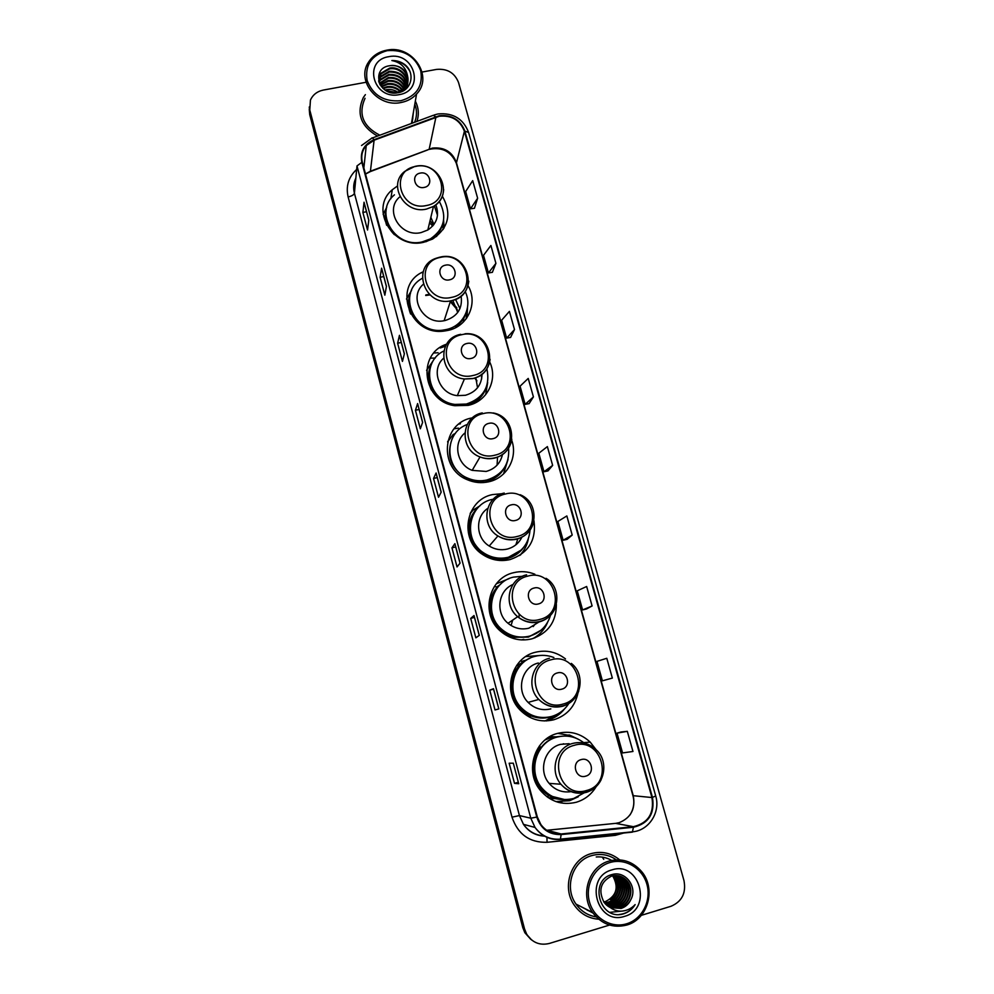 <?xml version="1.0" encoding="UTF-8"?>
<svg xmlns="http://www.w3.org/2000/svg" width="994" height="994" viewBox="0 0 994 994"><rect width="100%" height="100%" fill="white"/><g stroke="black" fill="none" stroke-linecap="round" stroke-linejoin="round"><path stroke-width="1.49" d="M596.027 749.588L590.2 742.108C580.707 733.361 569.811 730.453 557.522 733.41C534.424 738.84 524.323 771.332 540.251 790.242C550.067 801.611 562.07 805.612 576.271 802.257C584.87 799.636 591.517 794.405 596.226 786.565M557.783 802.183L561.846 801.947M565.511 658.947C556.441 651.89 546.414 649.654 535.431 652.25C511.5 657.556 501.958 691.476 519.713 709.629C529.355 719.432 540.724 722.824 553.807 719.768C566.891 715.556 574.954 706.622 577.986 692.98M540.661 655.419L525.751 656.574M534.871 574.234C527.963 571.451 520.918 570.929 513.749 572.668C488.626 577.862 480.04 614.031 500.33 631.028C509.624 638.956 520.111 641.577 531.778 638.881C548.104 633.302 556.305 621.809 556.379 604.389M509.09 578.62L496.317 583.789M502.045 493.707L492.49 494.59C465.565 499.771 458.694 539.431 482.562 554.466C491.148 560.119 500.342 561.809 510.183 559.547C528.559 553.037 536.487 540.077 533.964 520.694M480.065 505.747L473.703 509.711M472.249 510.953L470.584 512.581M471.628 418.002C441.957 423.27 438.366 468.323 467.168 479.655C474.287 482.736 481.556 483.432 488.986 481.73C507.102 477.803 518.098 457.439 511.686 440.218M448.17 440.926L447.698 441.572M446.554 344.197C416.511 353.839 422.624 401.626 454.83 405.714L468.186 405.366C487.358 401.477 498.193 379.335 489.707 362.015M423.208 271.784C391.474 285.613 410.075 337.065 444.952 330.927L447.785 330.443C467.95 326.616 478.487 302.797 467.963 285.576M397.538 185.915L392.27 189.767C368.861 208.939 393.326 250.028 423.767 242.25L432.539 239.094C448.803 227.862 452.071 213.536 442.318 196.116M496.727 586.957L499.907 584.845M522.285 661.88L529.168 658.587M524.534 660.525L521.539 661.495M558.827 799.226L548.017 797.536M548.129 737.672L560.367 736.392M551.894 798.617L556.081 798.58M556.155 736.84L551.968 736.703M463.676 318.987L463.564 319.819M456.855 307.854L450.506 300.896L451.549 300.697C461.837 297.877 467.59 291.379 468.783 281.178M429.445 294.398L425.867 294.895M442.815 224.768L443.026 227.899M466.422 318.49L466.323 312.688M503.809 473.653L504.132 472.92M520.583 554.9L521.912 552.987M534.772 637.949L537.617 635.564M546.389 720.923L550.502 719.296M567.86 735.138L557.808 733.323M584.199 908.255L591.281 911.846L584.199 908.255M587.044 910.032L590.163 911.287M412.547 119.827L412.672 116.497M309.258 109.253L309.718 114.621L522.782 927.588L524.869 932.732L530.771 939.33M309.283 106.954L309.755 112.347L523.652 928.222L525.739 933.378L531.666 940.013L525.739 933.378L523.652 928.222L309.755 112.347L309.283 106.954M411.541 122.97L413.057 114.248L411.541 122.97M391.537 190.463L392.195 190.202M365.394 94.641L363.344 97.511C356.125 113.564 360.847 126.412 377.496 136.079C360.847 126.412 356.125 113.564 363.344 97.511L365.394 94.641M591.268 853.585C570.904 858.791 561.349 887.431 574.358 905.273C580.496 913.859 588.622 918.506 598.736 919.214C588.622 918.506 580.496 913.859 574.358 905.273C561.349 887.431 570.904 858.791 591.268 853.585C601.681 850.852 611.148 852.939 619.684 859.872C611.148 852.939 601.681 850.852 591.268 853.585M439.298 116.236C451.636 115.093 460.011 120.1 464.397 131.245L651.94 797.548C654.387 813.365 648.2 823.082 633.377 826.673L561.088 833.978C552.776 834.525 546.029 831.369 540.848 824.511L537.307 816.919L362.35 162.246C360.859 155.996 362.151 150.429 366.252 145.559L374.104 140.216L439.298 116.236M439.162 115.776L373.893 139.769C363.916 144.316 359.903 151.846 361.841 162.345L536.772 817.08C540.898 829.008 549.023 834.836 561.138 834.562L633.439 827.256C648.635 823.566 654.971 813.614 652.462 797.399L464.894 131.158C460.396 119.727 451.81 114.596 439.162 115.776M590.448 911.423L587.181 910.106M412.758 115.938L412.609 119.553M627.313 731.336L617.025 733.137L622.555 752.93L632.967 751.476L627.313 731.336L621.051 731.982M606.415 679.722L612.354 678.082L606.8 658.289L596.972 661.358L602.401 680.815L606.477 679.71M586.597 608.937L592.101 605.955L586.646 586.497L577.253 590.809L582.596 609.931L586.659 608.924M567.114 539.332L572.209 535.07L566.841 515.948L557.87 521.452L563.126 540.251L567.176 539.32M474.424 208.293L477.629 198.216L472.697 180.647L465.664 191.507L470.497 208.815L474.486 208.28M492.353 272.331L495.919 263.348L490.899 245.481L483.506 255.334L488.414 272.928L492.415 272.331M510.581 337.438L514.507 329.561L509.413 311.395L501.635 320.217L506.629 338.109L510.643 337.426M529.119 403.614L533.418 396.904L528.224 378.428L520.073 386.181L525.143 404.359L529.168 403.601M547.955 470.907L552.652 465.403L547.371 446.604L538.81 453.252L543.979 471.74L548.017 470.895M416.921 121.405C419.207 114.583 418.673 107.824 415.33 101.127C418.673 107.824 419.207 114.583 416.921 121.405M641.316 915.35L670.975 906.279C681.959 901.595 686.282 893.034 683.984 880.609L458.545 82.552C454.705 72.848 447.375 68.462 436.552 69.406L422.09 72.04M366.065 82.266L323.398 90.056C317.185 91.361 312.849 94.716 310.426 100.121L309.793 110.061L524.521 928.856L526.609 934.037C532.15 942.573 539.705 945.716 549.297 943.468L609.533 925.054M479.294 635.365L475.865 637.837L470.696 618.392L474.014 615.534L479.294 635.365M498.851 708.896L495.024 709.964L489.769 690.171L493.484 688.705L498.851 708.896M518.769 783.732L514.519 783.359L509.164 763.218L513.302 763.193L518.706 783.707M422.624 422.375L420.338 428.774L415.43 410.286L417.617 403.564L422.624 422.375M404.372 353.802L402.446 361.406L397.625 343.241L399.451 335.313L404.372 353.802M386.43 286.396L384.852 295.168L380.106 277.301L381.597 268.206L386.43 286.396M368.799 220.109L367.544 230.024L362.885 212.443L364.04 202.217L368.799 220.109M460.073 563.126L457.041 566.953L451.959 547.831L454.892 543.643L460.073 563.126M441.187 492.142L438.528 497.273L433.533 478.474L436.093 472.995L441.187 492.142M433.533 478.474L437.248 477.592M436.068 473.144L441.137 492.229L436.093 472.995M451.959 547.831L455.699 546.911M454.854 543.755L460.023 563.188L454.892 543.643M362.885 212.443L366.5 211.71M364.053 202.515L368.774 220.258L364.04 202.217M380.106 277.301L383.746 276.531M381.597 268.455L386.405 286.52L381.597 268.206M397.625 343.241L401.29 342.433M399.451 335.525L404.347 353.926L399.451 335.313M415.43 410.286L419.12 409.441M417.604 403.75L422.587 422.475L417.617 403.564M514.519 783.359L518.321 782.29M489.769 690.171L493.546 689.153M470.696 618.392L474.461 617.423M473.976 615.609L479.245 635.402L474.014 615.534M552.652 465.403L543.979 471.74M533.418 396.904L525.143 404.359M514.507 329.561L506.629 338.109M495.919 263.348L488.414 272.928M477.629 198.216L470.497 208.815M572.209 535.07L563.126 540.251M592.101 605.955L582.596 609.931M612.354 678.082L602.401 680.815M617.025 733.137L621.113 731.969M400.917 100.717C416.635 96.083 423.233 86.093 420.735 70.748C414.883 56.062 403.701 49.377 387.188 50.669C371.458 55.13 364.773 65.082 367.121 80.514C372.974 95.374 384.243 102.109 400.917 100.717M401.141 102.494C407.378 101.276 412.51 98.468 416.561 94.057C434.018 76.463 412.162 44.444 386.79 50.172C378.789 51.738 372.713 55.726 368.55 62.125C355.765 80.526 377.782 107.911 401.141 102.494M414.61 122.262C417.058 116.373 417.12 110.346 414.796 104.196M385.076 90.019L386.939 89.597C390.878 89.05 394.618 89.982 398.159 92.392M385.883 90.529L397.289 92.616M382.752 88.155L387.325 86.602C392.493 86.018 396.979 87.584 400.781 91.324M383.237 88.603L387.225 87.36C392.108 86.764 396.432 88.18 400.222 91.61M381.211 86.428L387.71 83.583C393.922 82.999 398.917 85.186 402.694 90.131M381.547 86.851L387.623 84.341C393.587 83.757 398.47 85.795 402.259 90.442M380.13 84.825L388.107 80.539C395.239 79.98 400.594 82.75 404.173 88.851M380.367 85.211L388.008 81.309C394.916 80.738 400.184 83.359 403.837 89.174M379.447 83.198L388.505 77.47C397.302 77.01 403.079 80.899 405.8 89.137M379.584 83.608L388.406 78.24C396.184 77.694 401.75 80.899 405.08 87.857M379.062 81.57L380.242 79.458L388.902 74.364C398.954 74.09 404.844 78.787 406.571 88.454M379.136 81.98L380.155 80.228L388.803 75.146C398.519 74.811 404.396 79.296 406.422 88.603M378.652 81.21L378.813 80.365M378.9 79.98L380.603 76.339L389.3 71.233C400.942 71.369 406.782 77.01 406.844 88.18M378.925 80.377L380.516 77.122L389.201 72.028C400.383 72.015 406.273 77.408 406.844 88.193M407.602 76.215C404.57 68.449 398.706 64.945 390.008 65.691C370.253 67.791 378.726 96.977 397.836 92.753C411.578 90.939 415.716 72.984 404.819 64.61C400.967 61.752 396.656 60.398 391.872 60.547C400.744 62.299 405.987 67.517 407.602 76.215C408.596 80.502 407.813 84.328 405.229 87.671L397.078 92.653L394.606 92.989M379.957 84.515C378.292 80.377 378.627 76.6 380.975 73.196L389.71 68.077C401.166 65.828 411.914 79.632 405.875 89.075M378.95 82.204L380.876 73.991L389.598 68.872C400.445 66.772 411.069 79.172 406.347 88.652M404.384 89.286L404.682 89.994M405.167 88.068L405.552 89.336M390.008 65.691C402.446 63.243 413.293 79.234 405.105 88.454L401.042 91.895M388.828 56.683C362.462 60.386 373.259 100.369 399.24 94.629C425.581 90.653 414.548 51.079 388.828 56.683M365.034 98.269C358.039 114.136 362.972 126.449 379.845 135.209M391.872 60.547C399.986 60.858 405.937 64.374 409.752 71.108M424.177 187.419C433.943 185.828 429.818 170.856 420.251 173.105C410.472 174.646 414.573 189.68 424.177 187.419M399.998 196.7C383.759 209.597 400.309 237.852 421.133 232.571L427.83 229.999C436.975 223.65 439.634 215.238 435.794 204.789M394.456 194.836C373.21 211.809 394.953 248.86 422.264 241.89L430.402 238.895C444.393 229.117 447.35 216.617 439.286 201.409M425.792 241.778L430.178 239.815C436.813 235.988 441.063 230.496 442.926 223.327M433.968 224.433L430.849 217.388M437.497 215.3L434.353 205.857M433.546 225.004L430.054 220.68M421.145 272.915L423.109 272.12M432.738 225.986L429.545 222.83M386.082 210.48C384.753 219.637 387.523 227.725 394.407 234.733M383.125 214.344L386.741 207.237M443.622 220.109L444.069 228.098M449.524 279.823C459.377 278.109 455.153 262.764 445.498 265.162C435.633 266.839 439.833 282.246 449.524 279.823M423.195 284.359C407.875 297.678 423.655 325.249 444.132 320.714L445.088 320.528C457.414 316.639 462.769 308.438 461.129 295.939M422.251 278.345C396.047 292.373 414.088 335.661 444.02 329.946L446.132 329.561C463.254 326.281 472.883 306.736 465.155 291.49M457.749 312.451L452.779 300.362M440.292 347.975L445.436 346.223M457.364 309.817L449.748 301.008M430.017 294.92L425.705 295.504M430.303 358.151L435.26 358.064M433.893 353.007L438.093 352.746M409.901 295.491C404.471 314.042 423.891 334.282 443.759 330.716L445.871 330.331M406.459 299.057L411.578 290.36M459.949 308.649L455.538 299.38M466.223 318.763L466.484 312.091M467.491 307.618L466.981 317.707M471.081 358.436C481.009 356.597 476.698 340.954 466.981 343.477C457.054 345.278 461.328 360.984 471.081 358.436M443.461 358.349C430.377 369.867 439.273 394.009 457.327 395.637L465.44 395.277C476.188 392.046 481.717 384.964 482.04 374.005M443.784 351.031C419.94 362.263 427.867 401.34 454.892 404.421L466.397 404.049C483.593 398.147 490.427 386.405 486.911 368.824M430.452 367.047C424.438 383.05 436.875 402.719 454.618 405.067L466.099 404.695C474.896 402.471 481.27 397.438 485.221 389.586M477.542 387.747L475.753 377.596M481.655 378.925L481.456 374.452M476.797 380.528L475.12 377.832M476.921 381.013L474.647 377.993M454.034 428.799L458.396 428.103M458.855 424.09L460.433 423.767M426.575 370.315L433.198 360.673M487.681 382.454L485.693 394.63M493.074 438.627C503.076 436.664 498.677 420.698 488.899 423.369C478.897 425.283 483.258 441.311 493.074 438.627M464.807 433.073C452.63 443.013 456.867 464.819 472.187 470.361L486.178 471.442C495.099 468.895 500.554 463.167 502.529 454.258M467.217 424.513C443.858 432.663 444.144 469.168 467.963 478.251C474.2 480.872 480.574 481.444 487.06 479.953C502.504 474.859 509.686 464.273 508.605 448.195M452.009 439.05C445.946 456.271 451.164 469.503 467.652 478.773C473.889 481.382 480.239 481.953 486.725 480.462C493.956 478.623 499.647 474.697 503.796 468.671M497.087 465.142L497.534 456.942M502.045 456.345L502.268 454.432M447.611 441.957L453.102 434.527L455.389 433.446M508.033 459.476L503.523 473.927M515.526 520.434C525.59 518.346 521.104 502.069 511.251 504.877C501.175 506.915 505.635 523.266 515.526 520.434M487.731 508.394C474.958 516.756 475.716 537.94 489.222 546.017C494.9 549.52 500.926 550.539 507.325 549.061C514.122 547.197 519.03 543.122 522.061 536.835M492.353 499.386C468.199 504.045 462.26 539.705 483.767 552.937C491.359 557.833 499.473 559.287 508.108 557.299C521.428 553.099 528.733 544.066 530.026 530.212M475.157 511.301C466.248 527.267 469.006 541.27 483.444 553.323C491.011 558.206 499.1 559.659 507.735 557.671L521.08 550.167M515.874 544.824L517.911 538.562M470.125 513.625L473.38 509.748L476.337 509.45C459.066 527.155 474.97 560.902 500.156 559.523L507.064 558.64C514.296 556.727 520.024 552.739 524.223 546.638M528.274 539.183C527.031 545.507 524.136 550.962 519.613 555.522M511.078 625.512L512.693 620.094M519.129 614.18L519.005 617.759M538.425 603.93C548.564 601.705 543.979 585.093 534.064 588.05C523.913 590.225 528.473 606.912 538.425 603.93M512.966 584.497C498.081 590.511 495.124 612.975 508.021 623.275C514.258 628.332 521.204 629.972 528.87 628.196L539.928 621.412M522.596 576.259L513.5 577.116C490.986 581.788 483.457 614.28 501.746 629.326C509.997 636.247 519.266 638.521 529.566 636.135C540.202 632.942 547.172 626.021 550.477 615.373M500.901 583.913C487.619 595.058 487.756 618.044 501.374 629.575C509.611 636.483 518.868 638.744 529.143 636.371L536.151 633.526M533.169 626.58L534.685 624.717M498.69 582.31L496.888 583.105M498.491 586.323L497.398 587.143M521.278 639.912L523.801 639.366M538.984 631.762L528.448 636.98L514.37 637.328C492.328 633.327 482.202 603.172 497.298 587.094L494.353 586.46M547.607 622.294C544.65 629.426 539.792 634.831 533.045 638.521M561.796 689.153C572.022 686.792 567.338 669.832 557.348 672.938C547.135 675.261 551.782 692.296 561.796 689.153M553.869 657.531C547.694 655.108 541.432 654.711 535.058 656.338C513.637 661.097 505.225 691.538 521.216 707.641C529.802 716.252 539.879 719.209 551.434 716.512C558.802 714.375 564.592 710.051 568.779 703.553M528.162 655.729L526.808 655.916M527.168 659.668L517.228 665.533M530.026 658.177C511.599 665.769 506.368 693.066 520.806 707.753C528.709 715.767 538.089 718.886 548.949 717.084M538.35 663.01C521.862 666.688 515.613 690.234 528.1 702.385C534.61 708.734 542.19 710.896 550.838 708.871M564.58 708.834C560.169 714.462 554.553 718.24 547.731 720.19L544.215 720.948M545.93 720.513L559.026 713.22M552.068 716.326L550.216 716.91C543.73 718.662 537.294 718.302 530.895 715.829C511.724 708.66 505.064 681.25 518.644 666.229L516.743 665.297M585.665 776.165C595.953 773.667 591.182 756.347 581.13 759.615C570.829 762.063 575.576 779.458 585.665 776.165M569.14 743.698L560.517 744.369C544.613 748.134 537.928 770.648 549.123 783.359C555.074 790.131 562.393 792.889 571.053 791.646M584.286 743.139C576.085 736.653 567.002 734.641 557.05 737.101C536.362 741.984 527.429 771.12 541.78 787.919C550.527 797.921 561.175 801.437 573.749 798.468L584.944 792.417M561.486 736.231L556.565 737.163C535.928 742.021 527.006 771.108 541.332 787.869C546.663 794.368 553.385 798.17 561.498 799.313M564.406 744.071L563.287 743.785M552.577 737.312L547.955 737.784M558.404 736.765L550.502 737.809L545.11 739.909M558.814 802.469L561.113 802.021M578.309 796.741L569.599 800.729L555.857 801.562M567.673 736.169L567.4 735.187L569.363 734.976L572.78 737.101M567.624 800.468L571.774 798.952M564.766 799.586L549.235 795.685C532.411 786.627 527.913 761.218 540.425 746.916L539.295 746.096M569.363 734.976L578.16 739.151M603.756 901.918L605.607 901.496C616.553 895.805 618.964 887.344 612.838 876.136L612.602 875.838M626.729 923.761C642.186 919.152 651.592 900.651 646.932 884.399C642.509 868.085 625.238 857.872 609.931 862.531C594.561 866.954 584.87 885.294 589.43 901.744C593.766 918.257 611.335 928.62 626.729 923.761M626.792 925.041C648.274 919.301 656.462 888.114 641.279 871.166C632.383 861.301 621.697 857.921 609.223 861.015C589.007 866.221 579.614 894.799 592.635 912.529C601.631 924.258 613.012 928.433 626.792 925.041M616.355 859.822C608.75 854.629 600.562 853.212 591.815 855.586C572.681 860.481 563.76 887.406 576.023 904.118C581.117 911.274 587.839 915.524 596.189 916.866M603.743 859.313L602.774 857.884M614.068 875.577L615.348 877.031C622.207 885.331 617.771 899.707 607.458 902.328L604.451 902.863M615.174 875.49L617.299 877.727C624.207 886.076 619.734 900.539 609.372 903.173L605.197 903.757M614.901 875.503L616.802 877.553C623.698 885.89 619.237 900.328 608.887 902.962L605.011 903.534M616.255 875.49L619.274 878.435C626.22 886.834 621.722 901.384 611.298 904.043L605.992 904.577M615.982 875.478L618.777 878.249C625.711 886.648 621.225 901.173 610.813 903.819L605.793 904.378M617.324 875.565L621.275 879.143C628.258 887.592 623.747 902.241 613.248 904.913L606.825 905.323M617.063 875.54L620.765 878.969C627.748 887.406 623.238 902.03 612.764 904.702L606.613 905.149M618.38 875.726L623.288 879.864C630.333 888.375 625.785 903.111 615.236 905.807L607.694 906.019M618.119 875.677L622.791 879.678C629.811 888.176 625.276 902.9 614.739 905.584L607.471 905.845M619.424 875.962L625.338 880.597C632.42 889.158 627.86 903.993 617.237 906.702L608.601 906.64M619.163 875.888L624.828 880.411C631.898 888.959 627.338 903.782 616.727 906.478L608.378 906.491M610.453 907.659L621.088 908.429C625.599 906.95 628.879 903.956 630.929 899.446C637.912 886.723 625.089 870.508 612.205 874.509C588.833 879.889 599.171 920.046 622.418 914.157L623.561 913.846C628.494 912.268 632.358 909.187 635.141 904.602C631.637 908.354 627.351 910.516 622.294 911.076C618.057 911.473 614.118 910.33 610.453 907.659L604.103 902.415C598.065 890.512 600.55 881.753 611.534 876.124C617.833 874.546 623.126 876.273 627.425 881.343C634.545 889.953 629.96 904.888 619.262 907.609L609.546 907.199M620.194 876.186L626.903 881.156C634.01 889.754 629.426 904.664 618.753 907.385L609.31 907.062M630.929 899.446C628.705 903.968 625.325 906.926 620.803 908.305L610.279 907.572M611.944 869.887C583.615 877.019 596.835 925.986 624.692 916.319C652.971 908.802 639.49 860.419 611.944 869.887M612.95 875.764L613.422 876.348C618.69 884.946 617.547 892.624 610.005 899.371L611.434 899.992C619.001 893.208 620.144 885.492 614.864 876.857L615.348 877.031M635.141 904.602C631.115 910.628 625.773 913.921 619.113 914.48M621.722 911.125L609.968 912.33M309.718 114.621L309.793 110.061M522.782 927.588L524.521 928.856M633.377 826.673L615.597 823.367L619.163 822.672C630.942 817.838 635.638 808.88 633.277 795.796L456.345 162.345C452.171 151.697 444.219 146.95 432.465 148.081L370.439 171.192L365.481 173.962M546.7 830.276L615.274 823.392M464.397 131.245L456.333 163.327C451.077 151.374 442.019 146.727 429.147 149.386L435.919 117.18M625.462 832.537L615.373 835.345L547.048 842.303C529.578 842.713 517.899 834.326 512.009 817.167L348.124 196.949C345.701 186.126 348.546 176.957 356.66 169.44M372.489 137.942L433.26 115.329L435.707 116.733M536.772 817.08L530.784 818.211L356.995 165.923L361.841 162.345M561.138 834.562L560.38 839.445C549.918 840.129 541.469 836.128 535.033 827.443L530.784 818.211L519.44 815.577L523.465 824.349C528.659 831.493 535.53 835.345 544.091 835.879M361.543 145.509L371.694 138.241C372.004 137.346 372.738 137.843 373.893 139.769M633.439 827.256L632.383 832.14L560.554 839.433M652.462 797.399L655.705 795.97L468.609 132.45L464.894 131.158M560.38 839.445L559.585 839.222M356.995 165.923L354.411 193.221L519.44 815.577L512.009 817.167M355.84 178.112C353.553 182.921 353.081 187.953 354.411 193.221C353.901 194.836 351.801 196.066 348.124 196.949M546.948 837.333L547.048 842.303M615.236 833.581L615.373 835.345M561.088 833.978L547.06 830.251M651.94 797.548L632.929 795.66L456.333 163.327M374.104 140.216L370.377 171.577L365.519 174.074M369.134 172.049L427.656 149.945M498.802 708.908L493.434 688.743L498.802 708.908M412.585 119.69L412.721 116.211M412.746 118.858L413.007 114.534M412.112 123.194L413.442 112.011M426.401 205.522C453.065 201.086 441.709 160.307 415.678 166.42C388.977 170.558 400.085 211.772 426.401 205.522M414.896 166.396L404.769 171.378C387.262 184.524 404.459 214.592 426.463 209.075L433.459 206.429C439.845 202.453 443.237 196.8 443.647 189.494M436.54 236.522L442.752 225.042L443.324 221.712M386.368 208.827C384.69 214.269 384.79 219.749 386.654 225.303M451.562 297.38C478.449 292.571 466.832 250.836 440.591 257.359C413.666 261.857 425.034 304.04 451.562 297.38M439.671 257.197L436.515 258.142C410.92 266.019 424.053 306.55 450.555 300.896L451.549 300.685C480.326 295.069 468.659 250.413 440.379 257.048M455.364 327.772L463.552 319.198L466.82 310.637M410.485 293.255C407.788 300.089 407.838 307.009 410.634 314.029M472.958 375.508C500.044 370.377 488.203 327.821 461.775 334.692C434.664 339.513 446.256 382.528 472.958 375.508M460.756 334.332C436.229 338.42 439.174 376.763 464.409 378.987L472.883 378.615C482.922 375.794 488.675 369.358 490.117 359.319M468.509 405.291L477.17 400.582C481.68 396.929 484.761 392.357 486.426 386.877M431.495 364.264C427.283 372.688 427.258 381.298 431.408 390.058M494.788 455.202C522.061 449.735 509.984 406.322 483.382 413.566C456.072 418.71 467.901 462.595 494.788 455.202M482.276 412.908C460.781 416.734 458.93 449.524 480.027 456.942C484.823 458.83 489.707 459.216 494.652 458.085C504.356 455.289 510.084 448.99 511.848 439.211M486.128 481.668L488.29 481.059C496.404 478.288 502.231 473.082 505.76 465.44M517.066 536.487C544.526 530.672 532.2 486.401 505.424 494.018C477.915 499.497 489.992 544.277 517.066 536.487M504.219 493.061C484.761 496.814 480.363 525.677 497.919 535.94C503.859 539.605 510.171 540.686 516.843 539.146C526.112 536.412 531.79 530.361 533.915 520.993M539.779 619.436C567.45 613.248 554.876 568.083 527.913 576.098C500.206 581.925 512.519 627.624 539.779 619.436M526.609 574.83C508.481 578.595 502.74 604.886 517.688 616.702C524.211 621.983 531.479 623.71 539.493 621.859C548.154 619.25 553.745 613.584 556.267 604.849M513.463 638.496L514.37 637.328L528.398 637.092L540.835 630.358M562.977 704.075C590.834 697.527 577.999 651.418 550.85 659.854C522.956 666.042 535.53 712.686 562.977 704.075M549.458 658.264C532.225 662.103 525.727 686.73 538.798 699.453C545.619 706.1 553.559 708.362 562.604 706.249C570.444 703.864 575.824 698.782 578.769 691.004M529.33 717.072L530.895 715.829C537.22 718.351 543.643 718.761 550.154 717.059L554.863 715.345M586.646 790.479C614.702 783.533 601.606 736.479 574.271 745.326C546.166 751.911 559.001 799.524 586.646 790.479M586.373 792.342C592.958 790.267 597.879 786.092 601.121 779.818M549.123 783.359L560.939 784.254C568.059 791.932 576.607 794.504 586.572 791.982C604.054 787.434 609.856 762.236 596.4 749.961C589.591 743.45 581.714 741.275 572.78 743.413C556.155 747.364 549.21 770.922 560.939 784.254C567.909 792.032 576.334 794.74 586.187 792.392M546.886 796.716L549.235 795.685C554.963 798.903 561.038 800.195 567.462 799.549M587.529 910.28L591.144 911.771M581.316 906.801L593.008 913.051M587.119 910.069L590.312 911.349M611.658 860.406C606.837 857.636 601.693 856.493 596.226 856.965M390.816 198.825L392.27 189.767M583.64 742.617L590.2 742.108M524.869 932.732L526.609 934.037M437.484 114.074L434.204 114.981M544.575 836.153C535.679 835.668 528.646 831.742 523.465 824.349L535.033 827.443C541.618 836.078 550.204 839.967 560.802 839.11L632.929 831.779C649.181 830.251 660.675 811.999 655.705 795.97M438.23 113.937C453.214 112.657 463.341 118.833 468.609 132.45M366.252 145.559L363.866 167.911M630.01 814.931C633.774 808.805 634.744 802.382 632.929 795.66M411.466 123.442L416.561 94.057M379.795 83.31L379.882 82.539M380.155 80.228L380.242 79.458M380.516 77.122L380.603 76.339M380.876 73.991L380.975 73.196M405.105 88.454L405.229 87.671M427.83 229.999L433.459 206.429C454.544 194.874 439.211 160.804 415.567 166.259M430.178 239.815L430.402 238.895M443.175 229.527L443.312 221.761M443.759 330.716L444.02 329.946M444.132 320.714L450.555 300.896M463.614 321.795L463.552 319.198L466.77 310.787M464.981 333.798C492.142 331.114 499.833 373.085 472.933 378.478L464.409 378.987L457.327 395.637M454.618 405.067L454.892 404.421M477.17 400.582C481.556 397.004 484.6 392.531 486.302 387.188M493.198 412.957C516.743 416.908 518.185 452.991 494.751 457.836C489.781 459.054 484.861 458.756 480.027 456.942L472.187 470.361M488.066 481.941L488.29 481.059C496.093 478.375 501.808 473.38 505.437 466.062M520.148 494.726C540.115 502.591 538.027 534.225 517.017 538.823C510.282 540.475 503.921 539.518 497.919 535.94L489.222 546.017M499.696 560.479L500.156 559.523L507.077 558.591C513.749 556.814 519.191 553.186 523.378 547.706M546.029 578.309C563.138 588.386 559.1 616.963 539.73 621.461C531.641 623.462 524.298 621.884 517.688 616.702L508.021 623.275M571.314 663.396C586.311 674.802 581.167 701.342 562.902 705.839C553.77 708.113 545.731 705.989 538.798 699.453L528.1 702.385M576.023 904.118L592.635 912.529"/></g></svg>

